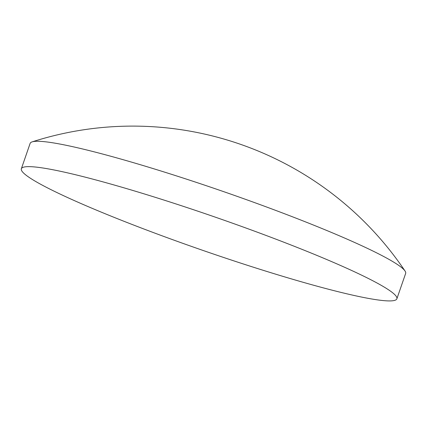 <?xml version="1.0" encoding="UTF-8"?>
<svg xmlns="http://www.w3.org/2000/svg" width="427" height="427" viewBox="0 0 427 427"><rect width="100%" height="100%" fill="white"/><g stroke="black" fill="none" stroke-linecap="round" stroke-linejoin="round"><path stroke-width="0.64" d="M396.87 298.799L405.65 273.435A198.699 17.742 -160.9 0 0 405.026 271.001A198.699 17.742 -160.9 0 0 147.128 166.749A198.699 17.742 -160.9 0 0 32.126 141.876A198.699 17.742 -160.9 0 0 30.13 143.397L21.35 168.761A198.699 17.742 -160.9 0 0 279.872 275.447A198.699 17.742 -160.9 0 0 396.87 298.799A198.699 17.742 -160.9 0 0 138.343 192.113A198.699 17.742 -160.9 0 0 21.35 168.761M405.026 271.001A328.427 328.427 0 0 0 32.132 141.876"/></g></svg>
